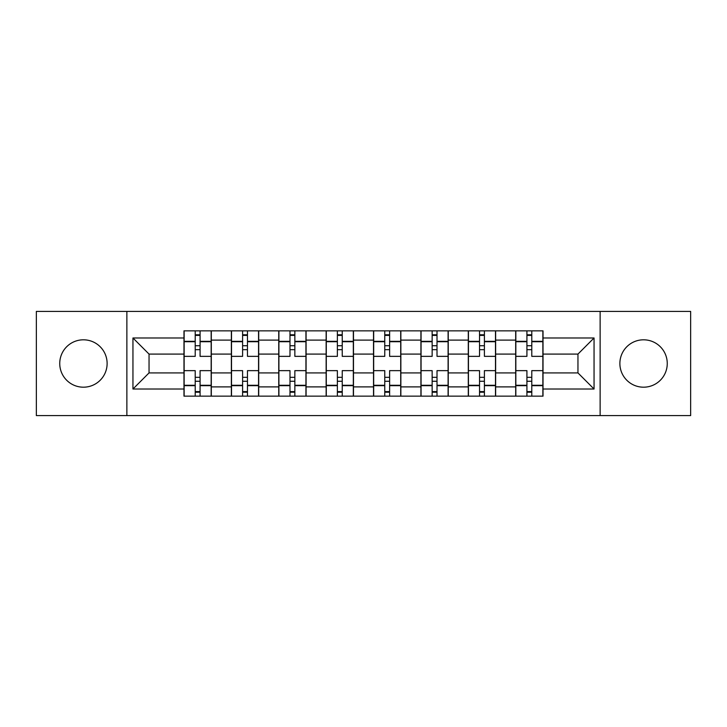 <?xml version="1.0" encoding="UTF-8"?>
<svg xmlns="http://www.w3.org/2000/svg" width="727" height="727" viewBox="0 0 727 727"><rect width="100%" height="100%" fill="white"/><g stroke="black" fill="none" stroke-linecap="round" stroke-linejoin="round"><path stroke-width="1.09" d="M643.568 339.809A23.691 23.691 0 0 0 619.877 363.5A23.691 23.691 0 0 0 643.568 387.191A23.691 23.691 0 0 0 667.259 363.5A23.691 23.691 0 0 0 643.568 339.809M83.432 339.809A23.691 23.691 0 0 0 59.741 363.5A23.691 23.691 0 0 0 83.432 387.191A23.691 23.691 0 0 0 107.123 363.5A23.691 23.691 0 0 0 83.432 339.809M600.129 415.599L690.65 415.599L690.65 311.401L36.35 311.401L36.35 415.599L600.129 415.599L600.129 311.401M231.368 396.151L231.368 340.109L211.312 340.109L211.312 396.151M211.312 340.109L211.312 330.849M231.368 340.109L231.368 330.849M258.703 330.849L258.703 396.151M278.75 396.151L278.75 330.849M306.085 330.849L306.085 396.151M326.141 396.151L326.141 330.849M353.476 330.849L353.476 396.151M373.524 396.151L373.524 330.849M400.859 330.849L400.859 396.151M420.915 396.151L420.915 330.849M448.25 330.849L448.25 396.151M468.297 396.151L468.297 330.849M495.632 330.849L495.632 396.151M515.688 396.151L515.688 330.849M515.688 372.915L495.632 372.915M468.297 372.915L448.25 372.915M420.915 372.915L400.859 372.915M373.524 372.915L353.476 372.915M326.141 372.915L306.085 372.915M278.75 372.915L258.703 372.915M231.368 372.915L211.312 372.915M515.688 354.085L495.632 354.085M468.297 354.085L448.25 354.085M420.915 354.085L400.859 354.085M373.524 354.085L353.476 354.085M326.141 354.085L306.085 354.085M278.75 354.085L258.703 354.085M231.368 354.085L211.312 354.085M149.044 372.915L183.976 372.915L183.976 354.085L149.044 354.085L149.044 372.915L132.95 389.018L132.95 337.982L183.976 337.982L183.976 354.085M543.024 354.085L543.024 372.915L577.956 372.915L577.956 354.085L543.024 354.085L543.024 330.849L183.976 330.849L183.976 337.982M543.024 337.982L594.05 337.982L594.05 389.018L543.024 389.018L543.024 372.915M183.976 372.915L183.976 396.151L543.024 396.151L543.024 389.018M183.976 389.018L132.95 389.018M126.871 415.599L126.871 311.401M200.079 391.599L195.218 391.599M195.218 335.401L200.079 335.401M247.462 391.599L242.6 391.599M242.6 335.401L247.462 335.401M294.853 391.599L289.991 391.599M289.991 335.401L294.853 335.401M342.235 391.599L337.373 391.599M337.373 335.401L342.235 335.401M389.627 391.599L384.765 391.599M384.765 335.401L389.627 335.401M437.009 391.599L432.147 391.599M432.147 335.401L437.009 335.401M484.4 391.599L479.538 391.599M479.538 335.401L484.4 335.401M531.782 391.599L526.921 391.599M526.921 335.401L531.782 335.401M132.95 337.982L149.044 354.085M577.956 372.915L594.05 389.018M577.956 354.085L594.05 337.982M211.166 396.151L211.166 356.357L200.079 356.357L200.079 330.849M195.218 330.849L195.218 356.357L184.131 356.357L184.131 330.849M211.166 356.357L211.166 330.849M184.131 396.151L184.131 370.643L195.218 370.643L195.218 396.151M200.079 396.151L200.079 370.643L211.166 370.643M195.218 349.678L200.079 349.678M184.131 370.643L184.131 356.357M200.079 377.322L195.218 377.322M200.079 392.207L195.218 392.207M195.218 381.266L200.079 381.266M200.079 345.734L195.218 345.734M195.218 334.793L200.079 334.793M258.548 396.151L258.548 356.357L247.462 356.357L247.462 330.849M242.6 330.849L242.6 356.357L231.513 356.357L231.513 330.849M258.548 356.357L258.548 330.849M231.513 396.151L231.513 370.643L242.6 370.643L242.6 396.151M247.462 396.151L247.462 370.643L258.548 370.643M242.6 349.678L247.462 349.678M231.513 370.643L231.513 356.357M247.462 377.322L242.6 377.322M247.462 392.207L242.6 392.207M242.6 381.266L247.462 381.266M247.462 345.734L242.6 345.734M242.6 334.793L247.462 334.793M305.94 396.151L305.94 356.357L294.853 356.357L294.853 330.849M289.991 330.849L289.991 356.357L278.904 356.357L278.904 330.849M305.94 356.357L305.94 330.849M278.904 396.151L278.904 370.643L289.991 370.643L289.991 396.151M294.853 396.151L294.853 370.643L305.94 370.643M289.991 349.678L294.853 349.678M278.904 370.643L278.904 356.357M294.853 377.322L289.991 377.322M294.853 392.207L289.991 392.207M289.991 381.266L294.853 381.266M294.853 345.734L289.991 345.734M289.991 334.793L294.853 334.793M353.322 396.151L353.322 356.357L342.235 356.357L342.235 330.849M337.373 330.849L337.373 356.357L326.287 356.357L326.287 330.849M353.322 356.357L353.322 330.849M326.287 396.151L326.287 370.643L337.373 370.643L337.373 396.151M342.235 396.151L342.235 370.643L353.322 370.643M337.373 349.678L342.235 349.678M326.287 370.643L326.287 356.357M342.235 377.322L337.373 377.322M342.235 392.207L337.373 392.207M337.373 381.266L342.235 381.266M342.235 345.734L337.373 345.734M337.373 334.793L342.235 334.793M400.713 396.151L400.713 356.357L389.627 356.357L389.627 330.849M384.765 330.849L384.765 356.357L373.678 356.357L373.678 330.849M400.713 356.357L400.713 330.849M373.678 396.151L373.678 370.643L384.765 370.643L384.765 396.151M389.627 396.151L389.627 370.643L400.713 370.643M384.765 349.678L389.627 349.678M373.678 370.643L373.678 356.357M389.627 377.322L384.765 377.322M389.627 392.207L384.765 392.207M384.765 381.266L389.627 381.266M389.627 345.734L384.765 345.734M384.765 334.793L389.627 334.793M448.096 396.151L448.096 356.357L437.009 356.357L437.009 330.849M432.147 330.849L432.147 356.357L421.06 356.357L421.06 330.849M448.096 356.357L448.096 330.849M421.06 396.151L421.06 370.643L432.147 370.643L432.147 396.151M437.009 396.151L437.009 370.643L448.096 370.643M432.147 349.678L437.009 349.678M421.06 370.643L421.06 356.357M437.009 377.322L432.147 377.322M437.009 392.207L432.147 392.207M432.147 381.266L437.009 381.266M437.009 345.734L432.147 345.734M432.147 334.793L437.009 334.793M495.487 396.151L495.487 356.357L484.4 356.357L484.4 330.849M479.538 330.849L479.538 356.357L468.452 356.357L468.452 330.849M495.487 356.357L495.487 330.849M468.452 396.151L468.452 370.643L479.538 370.643L479.538 396.151M484.4 396.151L484.4 370.643L495.487 370.643M479.538 349.678L484.4 349.678M468.452 370.643L468.452 356.357M484.4 377.322L479.538 377.322M484.4 392.207L479.538 392.207M479.538 381.266L484.4 381.266M484.4 345.734L479.538 345.734M479.538 334.793L484.4 334.793M542.869 396.151L542.869 356.357L531.782 356.357L531.782 330.849M526.921 330.849L526.921 356.357L515.834 356.357L515.834 330.849M542.869 356.357L542.869 330.849M515.834 396.151L515.834 370.643L526.921 370.643L526.921 396.151M531.782 396.151L531.782 370.643L542.869 370.643M526.921 349.678L531.782 349.678M515.834 370.643L515.834 356.357M531.782 377.322L526.921 377.322M531.782 392.207L526.921 392.207M526.921 381.266L531.782 381.266M531.782 345.734L526.921 345.734M526.921 334.793L531.782 334.793M468.297 340.109L448.25 340.109M420.915 340.109L400.859 340.109M373.524 340.109L353.476 340.109M326.141 340.109L306.085 340.109M278.75 340.109L258.703 340.109M515.688 340.109L495.632 340.109M468.297 386.891L448.25 386.891M420.915 386.891L400.859 386.891M373.524 386.891L353.476 386.891M326.141 386.891L306.085 386.891M278.75 386.891L258.703 386.891M231.368 386.891L211.312 386.891M515.688 386.891L495.632 386.891M211.166 341.327L200.079 341.327M195.218 341.327L184.131 341.327M195.218 341.726L184.131 341.726M195.218 385.274L184.131 385.274M195.218 385.673L184.131 385.673M211.166 385.673L200.079 385.673M211.166 341.726L200.079 341.726M211.166 385.274L200.079 385.274M258.548 341.327L247.462 341.327M242.6 341.327L231.513 341.327M242.6 341.726L231.513 341.726M242.6 385.274L231.513 385.274M242.6 385.673L231.513 385.673M258.548 385.673L247.462 385.673M258.548 341.726L247.462 341.726M258.548 385.274L247.462 385.274M305.94 341.327L294.853 341.327M289.991 341.327L278.904 341.327M289.991 341.726L278.904 341.726M289.991 385.274L278.904 385.274M289.991 385.673L278.904 385.673M305.94 385.673L294.853 385.673M305.94 341.726L294.853 341.726M305.94 385.274L294.853 385.274M353.322 341.327L342.235 341.327M337.373 341.327L326.287 341.327M337.373 341.726L326.287 341.726M337.373 385.274L326.287 385.274M337.373 385.673L326.287 385.673M353.322 385.673L342.235 385.673M353.322 341.726L342.235 341.726M353.322 385.274L342.235 385.274M400.713 341.327L389.627 341.327M384.765 341.327L373.678 341.327M384.765 341.726L373.678 341.726M384.765 385.274L373.678 385.274M384.765 385.673L373.678 385.673M400.713 385.673L389.627 385.673M400.713 341.726L389.627 341.726M400.713 385.274L389.627 385.274M448.096 341.327L437.009 341.327M432.147 341.327L421.06 341.327M432.147 341.726L421.06 341.726M432.147 385.274L421.06 385.274M432.147 385.673L421.06 385.673M448.096 385.673L437.009 385.673M448.096 341.726L437.009 341.726M448.096 385.274L437.009 385.274M495.487 341.327L484.4 341.327M479.538 341.327L468.452 341.327M479.538 341.726L468.452 341.726M479.538 385.274L468.452 385.274M479.538 385.673L468.452 385.673M495.487 385.673L484.4 385.673M495.487 341.726L484.4 341.726M495.487 385.274L484.4 385.274M542.869 341.327L531.782 341.327M526.921 341.327L515.834 341.327M526.921 341.726L515.834 341.726M526.921 385.274L515.834 385.274M526.921 385.673L515.834 385.673M542.869 385.673L531.782 385.673M542.869 341.726L531.782 341.726M542.869 385.274L531.782 385.274"/></g></svg>
